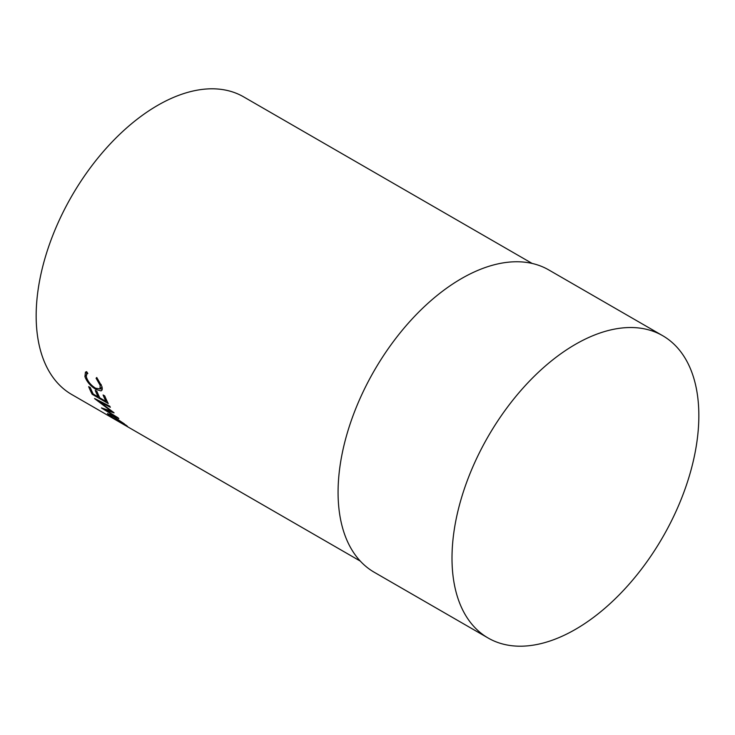 <?xml version="1.0" encoding="UTF-8"?>
<svg xmlns="http://www.w3.org/2000/svg" width="735" height="735" viewBox="0 0 735 735"><rect width="100%" height="100%" fill="white"/><g stroke="black" fill="none" stroke-linecap="round" stroke-linejoin="round"><path stroke-width="1.1" d="M125.887 425.041C128.827 427.301 127.927 427.017 123.186 424.187L109.065 415.348L107.439 413.548L112.225 415.505L127.614 426.566M114.054 412.868L105.564 410.084L118.013 417.756A171.861 99.225 -60 0 0 118.84 418.656L101.559 408.044A171.861 99.225 -60 0 1 101.448 407.916L111.095 411.095L94.677 398.673A171.861 99.225 -60 0 1 94.576 398.508L109.69 406.152A171.861 99.225 -60 0 0 110.342 407.273L99.482 401.76L113.888 412.647A171.861 99.225 -60 0 0 114.054 412.868M88.669 386.647L90.313 387.602A171.861 99.225 -60 0 0 93.226 394.052L98.178 396.909A171.861 99.225 -60 0 1 95.265 390.45L96.91 391.406A171.861 99.225 -60 0 0 99.822 397.865L106.005 401.429A171.861 99.225 -60 0 1 103.093 394.98L104.737 395.926A171.861 99.225 -60 0 0 108.256 403.552L92.178 394.272A171.861 99.225 -60 0 1 88.669 386.647M87.832 373.463C86.372 373.95 85.958 375.337 86.592 377.625C88.126 381.851 91.103 385.37 95.532 388.181L99.988 388.907L100.171 385.379L96.074 378.222L96.754 377.514L101.816 386.325C102.597 388.87 102.312 390.395 100.961 390.882L95.899 389.412C90.46 386.013 86.794 381.731 84.92 376.586L85.453 372.149L86.592 371.644L87.832 373.463L87.024 373.876L87.713 373.288M101.678 390.487L102.101 389.78M360.315 561.117L71.754 394.52A171.861 99.225 -60 0 1 45.414 256.809A171.861 99.225 -60 0 1 157.685 105.362A171.861 99.225 -60 0 1 243.616 96.855L532.177 263.452M575.422 629.38A174.544 100.778 -60 0 1 488.15 638.026A174.544 100.778 -60 0 1 461.396 498.165A174.544 100.778 -60 0 1 575.422 344.347A174.544 100.778 -60 0 1 662.694 335.702A174.544 100.778 -60 0 1 689.448 475.573A174.544 100.778 -60 0 1 575.422 629.38M488.15 638.026L374.225 572.253A174.544 100.778 -60 0 1 347.471 432.382A174.544 100.778 -60 0 1 461.497 278.574A174.544 100.778 -60 0 1 548.769 269.929L662.694 335.702M99.988 388.907L101.99 386.977M100.171 385.379L101.173 384.469M96.074 378.222L96.827 377.588M102.211 389.219L100.098 388.806M95.899 389.412L96.588 388.732M84.92 376.586L86.748 374.933M86.611 374.4L86.592 371.653M98.178 396.909L98.94 396.064M106.005 401.429L106.777 400.584M92.178 394.272L92.922 393.436M106.005 409.487L105.564 410.084M99.932 401.227L99.482 401.76M124.417 423.893L113.08 416.35L109.35 414.797L110.673 416.267L122.175 423.553C126.007 425.813 126.705 426.006 124.27 424.123L125.915 425.069M109.763 414.182L109.35 414.797"/></g></svg>
